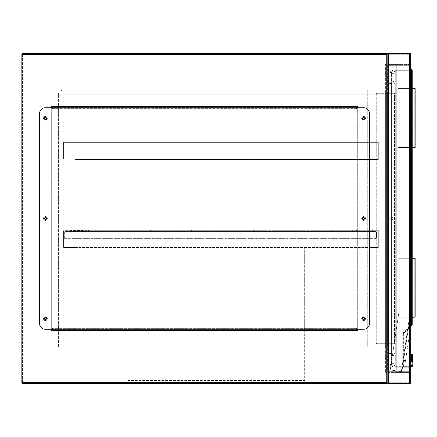 <?xml version="1.0" encoding="UTF-8"?>
<svg xmlns="http://www.w3.org/2000/svg" width="437" height="437" viewBox="0 0 437 437"><rect width="100%" height="100%" fill="white"/><g stroke="black" fill="none" stroke-linecap="round" stroke-linejoin="round"><path stroke-width="0.33" stroke-dasharray="2.19 1.64" d="M385.986 53.522L23.03 53.522L385.986 53.522A1.18 1.18 0 0 1 387.16 54.696L387.16 64.124A1.18 1.18 0 0 0 388.34 65.304L409.551 65.304L410.731 66.484L410.731 370.516L410.731 66.484L409.551 65.304A1.18 1.18 0 0 0 410.731 64.124L410.731 54.696L410.731 64.124A1.18 1.18 0 0 1 409.551 65.304L388.34 65.304A1.18 1.18 0 0 1 387.16 64.124L387.16 54.696A1.18 1.18 0 0 1 388.34 53.522L387.16 53.522L387.16 383.478L409.551 383.478A1.18 1.18 0 0 0 410.731 382.304A1.18 1.18 0 0 1 409.551 383.478L388.34 383.478A1.18 1.18 0 0 1 387.16 382.304A1.18 1.18 0 0 1 385.986 383.478L23.03 383.478L385.986 383.478L385.986 54.696L23.03 54.696L23.03 382.304L385.986 382.304L23.03 382.304L23.03 54.696L385.986 54.696L385.986 383.478A1.18 1.18 0 0 0 387.16 382.304A1.18 1.18 0 0 0 388.34 383.478L410.731 383.478L410.731 53.522L410.731 383.478L410.731 53.522L388.34 53.522A1.18 1.18 0 0 0 387.16 54.696A1.18 1.18 0 0 0 385.986 53.522L385.986 54.696L387.16 54.696A1.18 1.18 0 0 0 385.986 53.522L385.986 54.696L387.16 54.696M388.34 383.478L23.03 383.478A1.18 1.18 0 0 1 21.85 382.304L21.85 54.696A1.18 1.18 0 0 1 23.03 53.522L23.03 54.696L21.85 54.696A1.18 1.18 0 0 1 23.03 53.522L34.813 53.522L34.813 54.112L22.44 54.112L22.44 382.888L22.44 54.112L386.576 54.112L386.576 382.888L386.576 54.112L387.16 54.112L387.16 53.522L409.551 53.522A1.18 1.18 0 0 1 410.731 54.696A1.18 1.18 0 0 0 409.551 53.522L410.731 53.522L409.551 53.522L409.993 53.522L409.993 383.478L387.16 383.478L387.16 53.522L34.813 53.522L34.813 383.478L34.813 54.112L387.16 54.112L387.16 382.888L22.44 382.888L387.16 382.888L387.16 383.478L387.16 53.522L388.34 53.522L387.898 53.522L387.898 383.478L409.993 383.478L409.993 53.522L409.993 383.478L409.993 53.522L388.34 53.522L409.551 53.522L388.34 53.522L388.34 383.478L387.898 383.478L387.898 53.522L387.898 383.478L387.898 53.522L388.34 53.522L388.34 383.478L409.551 383.478L388.34 383.478L388.34 53.522M387.16 372.695L387.16 64.305L387.16 372.695L385.396 372.695L385.396 64.305L387.16 64.305L385.396 64.305L385.396 372.695L387.16 372.695M385.396 346.951L385.396 90.049L385.396 94.763L385.396 90.049L63.097 90.049L385.396 90.049L385.396 346.951L58.383 346.951L58.383 94.763L58.383 346.951L385.396 346.951M58.383 94.763C58.684 91.923 60.251 90.35 63.097 90.049C60.251 90.35 58.684 91.923 58.383 94.763L385.396 94.763L58.383 94.763M23.03 383.478A1.18 1.18 0 0 1 21.85 382.304L23.03 382.304L21.85 382.304A1.18 1.18 0 0 0 23.03 383.478L23.03 53.522A1.18 1.18 0 0 0 21.85 54.696L23.03 54.696L23.03 53.522M367.719 90.049L385.396 90.049L367.719 90.049L367.719 346.951L367.719 90.049M304.671 329.274L304.671 247.959L127.91 247.959L127.91 380.534L304.671 380.534L304.671 247.959L127.91 247.959L127.91 329.274M127.91 330.448L127.91 380.534L304.671 380.534L304.671 330.448M387.16 65.304L410.731 65.304L410.731 371.696L409.551 371.696L410.731 370.516L409.551 371.696L388.34 371.696A1.18 1.18 0 0 0 387.16 372.876L387.16 382.304L387.16 372.876A1.18 1.18 0 0 1 388.34 371.696L409.551 371.696A1.18 1.18 0 0 1 410.731 372.876A1.18 1.18 0 0 0 409.551 371.696L387.16 371.696L410.731 371.696L410.731 65.304L387.16 65.304L410.731 65.304L409.551 65.304L409.993 65.304L409.993 371.696L387.16 371.696L387.16 65.304L387.16 371.696L409.993 371.696L409.993 65.304L388.34 65.304L409.551 65.304L398.948 65.304L398.948 311.898L390.241 369.948L398.948 311.898L390.241 369.948L398.948 311.898L398.948 65.304L409.551 65.304L410.731 66.484L410.731 312.684L410.731 66.484L409.551 65.304L409.551 371.696L409.551 65.304L409.551 371.696L388.34 371.696L409.551 371.696L409.551 65.304L409.551 371.696L409.551 65.304L409.551 371.696L409.551 65.304L409.551 371.696L409.551 65.304L409.551 320.632L401.893 371.696L410.72 312.859L409.551 320.632L409.551 65.304L387.16 65.304L387.16 371.696L388.34 371.696L387.16 371.696L387.16 65.304L388.34 65.304L387.898 65.304L387.898 371.696L387.898 65.304L388.34 65.304L388.34 371.696L388.34 65.304L388.34 371.696L388.34 65.304L388.34 371.696L388.34 65.304L388.34 371.696L388.34 65.304L387.16 65.304L387.16 371.696L387.16 65.304M409.993 372.876A0.442 0.442 0 0 0 409.551 372.433A0.442 0.442 0 0 1 409.993 372.876L409.993 382.304L409.993 372.876M409.551 382.741A0.442 0.442 0 0 0 409.993 382.304A0.442 0.442 0 0 1 409.551 382.741L388.34 382.741L409.551 382.741M387.898 382.304A0.442 0.442 0 0 0 388.34 382.741A0.442 0.442 0 0 1 387.898 382.304L387.898 372.876L387.898 382.304M388.34 372.433A0.442 0.442 0 0 0 387.898 372.876A0.442 0.442 0 0 1 388.34 372.433L409.551 372.433L388.34 372.433M410.731 372.876L410.731 382.304L410.731 372.876M409.551 64.567A0.442 0.442 0 0 0 409.993 64.124A0.442 0.442 0 0 1 409.551 64.567L388.34 64.567A0.442 0.442 0 0 1 387.898 64.124L387.898 54.696A0.442 0.442 0 0 1 388.34 54.259L409.551 54.259A0.442 0.442 0 0 1 409.993 54.696L409.993 64.124L409.993 54.696A0.442 0.442 0 0 0 409.551 54.259L388.34 54.259A0.442 0.442 0 0 0 387.898 54.696L387.898 64.124A0.442 0.442 0 0 0 388.34 64.567L409.551 64.567M391.284 364.332A1.475 1.475 0 0 0 389.815 365.802A1.475 1.475 0 0 0 391.284 367.277A1.475 1.475 0 0 0 392.759 365.802A1.475 1.475 0 0 0 391.284 364.332A1.475 1.475 0 0 0 389.815 365.802A1.475 1.475 0 0 0 391.284 367.277A1.475 1.475 0 0 0 392.759 365.802A1.475 1.475 0 0 0 391.284 364.332A1.475 1.475 0 0 0 389.815 365.802A1.475 1.475 0 0 0 391.284 367.277A1.475 1.475 0 0 0 392.759 365.802A1.475 1.475 0 0 0 391.284 364.332A1.475 1.475 0 0 0 389.815 365.802A1.475 1.475 0 0 0 391.284 367.277A1.475 1.475 0 0 0 392.759 365.802A1.475 1.475 0 0 0 391.284 364.332M391.284 217.025A1.475 1.475 0 0 0 389.815 218.5A1.475 1.475 0 0 0 391.284 219.975A1.475 1.475 0 0 0 392.759 218.5A1.475 1.475 0 0 0 391.284 217.025A1.475 1.475 0 0 0 389.815 218.5A1.475 1.475 0 0 0 391.284 219.975A1.475 1.475 0 0 0 392.759 218.5A1.475 1.475 0 0 0 391.284 217.025A1.475 1.475 0 0 0 389.815 218.5A1.475 1.475 0 0 0 391.284 219.975A1.475 1.475 0 0 0 392.759 218.5A1.475 1.475 0 0 0 391.284 217.025A1.475 1.475 0 0 0 389.815 218.5A1.475 1.475 0 0 0 391.284 219.975A1.475 1.475 0 0 0 392.759 218.5A1.475 1.475 0 0 0 391.284 217.025M391.284 69.723A1.475 1.475 0 0 0 389.815 71.198A1.475 1.475 0 0 0 391.284 72.668A1.475 1.475 0 0 0 392.759 71.198A1.475 1.475 0 0 0 391.284 69.723A1.475 1.475 0 0 0 389.815 71.198A1.475 1.475 0 0 0 391.284 72.668A1.475 1.475 0 0 0 392.759 71.198A1.475 1.475 0 0 0 391.284 69.723A1.475 1.475 0 0 0 389.815 71.198A1.475 1.475 0 0 0 391.284 72.668A1.475 1.475 0 0 0 392.759 71.198A1.475 1.475 0 0 0 391.284 69.723A1.475 1.475 0 0 0 389.815 71.198A1.475 1.475 0 0 0 391.284 72.668A1.475 1.475 0 0 0 392.759 71.198A1.475 1.475 0 0 0 391.284 69.723M410.731 65.304L410.731 371.696L410.731 65.304M387.898 65.304L387.898 371.696L387.898 65.304M409.993 65.304L409.993 371.696L409.993 65.304M362.623 318.666A0.972 0.972 0 0 1 363.595 317.694A0.972 0.972 0 0 1 364.567 318.666A0.972 0.972 0 0 1 363.595 319.638A0.972 0.972 0 0 1 362.623 318.666M362.623 218.5A0.972 0.972 0 0 1 363.595 217.528A0.972 0.972 0 0 1 364.567 218.5A0.972 0.972 0 0 1 363.595 219.472A0.972 0.972 0 0 1 362.623 218.5M362.623 118.334A0.972 0.972 0 0 1 363.595 117.362A0.972 0.972 0 0 1 364.567 118.334A0.972 0.972 0 0 1 363.595 119.306A0.972 0.972 0 0 1 362.623 118.334M44.448 118.334A0.972 0.972 0 0 1 45.421 117.362A0.972 0.972 0 0 1 46.393 118.334A0.972 0.972 0 0 1 45.421 119.306A0.972 0.972 0 0 1 44.448 118.334M44.448 218.5A0.972 0.972 0 0 1 45.421 217.528A0.972 0.972 0 0 1 46.393 218.5A0.972 0.972 0 0 1 45.421 219.472A0.972 0.972 0 0 1 44.448 218.5M44.448 318.666A0.972 0.972 0 0 1 45.421 317.694A0.972 0.972 0 0 1 46.393 318.666A0.972 0.972 0 0 1 45.421 319.638A0.972 0.972 0 0 1 44.448 318.666M357.701 329.274L357.701 107.726M51.309 107.726L51.309 329.274M357.701 106.552L357.701 330.448L51.309 330.448L51.309 106.552L357.701 106.552M47.185 318.666A1.77 1.77 0 0 0 45.421 316.896A1.77 1.77 0 0 0 43.651 318.666A1.77 1.77 0 0 0 45.421 320.436A1.77 1.77 0 0 0 47.185 318.666M47.185 218.5A1.77 1.77 0 0 0 45.421 216.73A1.77 1.77 0 0 0 43.651 218.5A1.77 1.77 0 0 0 45.421 220.27A1.77 1.77 0 0 0 47.185 218.5M47.185 118.334A1.77 1.77 0 0 0 45.421 116.564A1.77 1.77 0 0 0 43.651 118.334A1.77 1.77 0 0 0 45.421 120.104A1.77 1.77 0 0 0 47.185 118.334M365.359 118.334A1.77 1.77 0 0 0 363.595 116.564A1.77 1.77 0 0 0 361.825 118.334A1.77 1.77 0 0 0 363.595 120.104A1.77 1.77 0 0 0 365.359 118.334M365.359 218.5A1.77 1.77 0 0 0 363.595 216.73A1.77 1.77 0 0 0 361.825 218.5A1.77 1.77 0 0 0 363.595 220.27A1.77 1.77 0 0 0 365.359 218.5M365.359 318.666A1.77 1.77 0 0 0 363.595 316.896A1.77 1.77 0 0 0 361.825 318.666A1.77 1.77 0 0 0 363.595 320.436A1.77 1.77 0 0 0 365.359 318.666M356.521 107.726L356.521 108.906L52.489 108.906L52.489 107.726L45.421 107.726A5.894 5.894 0 0 0 39.527 113.62L39.527 323.38A5.894 5.894 0 0 0 45.421 329.274L52.489 329.274L52.489 328.094L356.521 328.094L356.521 329.274L363.595 329.274A5.894 5.894 0 0 0 369.483 323.38L369.483 113.62A5.894 5.894 0 0 0 363.595 107.726L356.521 107.726L356.521 108.906L356.521 107.726L353.577 107.726L353.577 108.316L356.521 108.316L356.521 107.726M52.489 328.684L52.489 329.274L52.489 328.684L356.521 328.684L356.521 328.094L356.521 329.274L356.521 328.684L356.521 329.274L55.433 329.274L55.433 328.684L52.489 328.684L52.489 328.094L52.489 329.274L55.433 329.274M356.521 108.316L52.489 108.316L52.489 108.906L52.489 107.726L52.489 108.316L52.489 107.726L353.577 107.726M356.521 328.684L55.433 328.684M52.489 108.316L353.577 108.316M410.731 325.882L405.525 360.585L410.944 324.462L409.021 324.172L403.34 362.049L409.283 322.424L409.021 324.172L410.731 324.429M401.308 371.608L390.241 369.948L401.893 371.696L390.241 369.948L401.308 371.608L410.141 312.728L410.141 65.894L398.948 65.894L410.141 65.894L410.141 312.728L401.308 371.608M405.263 362.333L403.34 362.049L405.263 362.333L405.525 360.585L405.263 362.333M410.944 324.462L411.206 322.714L409.283 322.424L410.731 322.643M386.576 371.696L386.576 65.304L386.576 371.696L396.293 371.696L396.293 65.304L396.293 371.696L386.576 371.696M386.576 90.934L386.576 346.066L386.576 90.934L374.788 90.934L374.788 346.066L374.788 90.934L386.576 90.934M396.293 370.811L396.293 66.189L396.293 370.811L387.455 370.811L387.455 66.189L387.455 370.811L396.293 370.811M396.293 66.189L387.455 66.189L396.293 66.189M387.455 345.181L387.455 91.819L387.455 345.181L374.788 345.181L374.788 91.819L374.788 345.181L387.455 345.181M387.455 91.819L374.788 91.819L387.455 91.819M374.788 346.066L386.576 346.066L374.788 346.066M396.293 65.304L386.576 65.304L396.293 65.304M410.731 366.61A1.71 1.71 0 0 1 410.463 366.627L403.957 366.627L410.463 366.627A1.71 1.71 0 0 0 412.036 365.594L412.233 361.426A0.59 0.415 0 0 1 412.823 361.841L412.823 354.904A0.59 0.415 0 0 0 412.233 354.489L412.102 365.594A1.77 1.77 0 0 1 410.463 366.687L395.704 366.687L395.704 70.313L411.616 70.313L411.616 324.549L412.031 324.964A0.59 0.59 0 0 0 412.206 324.549L412.206 70.313A0.59 0.59 0 0 0 411.616 69.723L410.731 69.723M410.731 70.313L395.119 70.313L395.119 366.687L395.119 70.313L393.939 72.668C393.153 74.072 392.366 74.072 391.579 72.668L391.579 364.332L391.579 72.668C390.405 70.57 389.225 70.57 388.045 72.668L388.045 364.332C389.225 366.43 390.405 366.43 391.579 364.332C390.405 366.43 389.225 366.43 388.045 364.332L388.045 72.668C389.225 70.57 390.405 70.57 391.579 72.668C392.366 74.072 393.153 74.072 393.939 72.668L393.939 364.332C393.153 362.928 392.366 362.928 391.579 364.332C392.366 362.928 393.153 362.928 393.939 364.332L395.119 366.687A0.59 0.59 0 0 0 395.704 367.277L410.463 367.277L395.704 367.277A0.59 0.59 0 0 1 395.119 366.687L393.939 364.332L393.939 72.668L395.119 70.313L395.119 366.687L395.119 70.313A0.59 0.59 0 0 1 395.704 69.723L395.704 366.687L410.463 366.687A1.77 1.77 0 0 0 410.731 366.665M395.119 344.296L395.119 343.116L395.119 344.296A0.59 0.59 0 0 0 394.529 343.706L376.852 343.706L394.529 343.706A0.59 0.59 0 0 1 395.119 344.296A0.59 0.59 0 0 0 394.529 343.706L394.529 93.884L376.852 93.884L376.852 343.116L394.529 343.116L376.852 343.116L376.852 93.884L394.529 93.884L394.529 343.706M395.119 343.116L395.119 92.704L395.119 343.116L394.529 343.116L395.119 343.116M412.031 324.964A0.59 0.59 0 0 0 412.206 324.549L411.616 324.549L403.122 333.043L403.537 333.458L410.731 326.27L403.537 333.458A0.59 0.59 0 0 0 403.367 333.879L403.367 365.452L403.367 333.879L402.777 333.879A1.18 1.18 0 0 1 403.122 333.043A1.18 1.18 0 0 0 402.777 333.879L402.777 365.452A1.18 1.18 0 0 0 403.957 366.627A1.18 1.18 0 0 1 402.777 365.452L402.777 333.879L403.367 333.879A0.59 0.59 0 0 1 403.537 333.458L403.122 333.043L410.807 325.357M410.463 366.037L403.957 366.037L410.463 366.037A1.12 1.12 0 0 0 410.731 366.009A1.12 1.12 0 0 1 410.463 366.037A1.12 1.12 0 0 0 410.731 366.009A1.12 1.12 0 0 1 410.463 366.037L410.463 366.627L410.463 366.037M412.173 354.489A0.59 0.415 180 0 0 411.583 354.904L411.583 361.841A0.59 0.415 180 0 1 412.173 361.426L412.233 354.489M411.496 365.359L412.643 365.818A2.354 2.354 0 0 1 410.463 367.277A2.354 2.354 0 0 0 410.731 367.26A2.354 2.354 0 0 1 410.463 367.277A2.354 2.354 0 0 0 412.643 365.818L412.823 364.917L412.233 364.846M394.529 93.294L376.852 93.294L394.529 93.294A0.59 0.59 0 0 0 395.119 92.704A0.59 0.59 0 0 1 394.529 93.294L394.529 93.884L395.119 93.884L394.529 93.884L394.529 93.294A0.59 0.59 0 0 0 395.119 92.704M376.262 93.884L376.262 343.116L376.262 93.884L376.852 93.884L376.262 93.884A0.59 0.59 0 0 1 376.852 93.294A0.59 0.59 0 0 0 376.262 93.884A0.59 0.59 0 0 1 376.852 93.294L376.852 93.884L376.852 93.294M395.119 70.313A0.59 0.59 0 0 1 395.704 69.723A0.59 0.59 0 0 0 395.119 70.313L395.704 70.313L395.704 69.723M403.367 365.452A0.59 0.59 0 0 0 403.957 366.037A0.59 0.59 0 0 1 403.367 365.452L402.777 365.452L403.367 365.452A0.59 0.59 0 0 0 403.957 366.037L403.957 366.627L403.957 366.037M411.583 364.917L412.173 364.846M376.262 343.116L376.852 343.116L376.262 343.116A0.59 0.59 0 0 0 376.852 343.706L376.852 343.116L376.852 343.706A0.59 0.59 0 0 1 376.262 343.116A0.59 0.59 0 0 0 376.852 343.706M395.119 352.544L395.119 84.456L393.939 82.096C393.153 80.698 392.366 80.698 391.579 82.096C390.405 84.194 389.225 84.194 388.045 82.096L388.045 354.904L388.045 82.096C389.225 84.194 390.405 84.194 391.579 82.096C392.366 80.698 393.153 80.698 393.939 82.096L393.939 354.904L393.939 82.096L395.119 84.456L395.119 352.544L393.939 354.904L395.119 352.544M391.579 354.904C392.366 356.302 393.153 356.302 393.939 354.904C393.153 356.302 392.366 356.302 391.579 354.904L391.579 82.096L391.579 354.904C390.405 352.806 389.225 352.806 388.045 354.904C389.225 352.806 390.405 352.806 391.579 354.904M412.206 147.498L398.063 147.498L398.063 88.58L398.063 147.498L414.265 147.498L399.243 147.498L411.026 147.498L411.026 88.58L415.15 88.58L415.15 147.498L411.026 147.498L411.026 88.58L399.243 88.58L399.243 147.498L399.243 88.58L411.911 88.58L411.911 147.498L411.911 88.58L414.265 88.58L398.063 88.58L412.206 88.58M414.265 147.498L414.265 88.58L414.265 147.498M411.911 317.191L399.243 317.191L399.243 258.272L399.243 317.191L415.15 317.191L415.15 258.272L411.026 258.272L411.026 317.191L411.026 258.272L399.243 258.272L411.911 258.272L411.911 317.191L411.911 258.272L414.265 258.272L414.265 317.191L411.911 317.191M412.206 258.272L398.063 258.272L398.063 317.191L398.063 258.272L414.265 258.272L414.265 317.191L398.063 317.191L412.206 317.191M74.88 159.576L378.322 159.576L372.433 159.576L372.433 159.106L378.322 159.106L378.322 142.375L372.433 142.375L372.433 141.905L378.322 141.905L378.322 159.576L372.433 159.576L372.433 159.106L378.322 159.106L378.322 159.576L378.322 141.905L378.322 142.375L372.433 142.375L372.433 141.905L378.322 141.905L378.322 142.375L63.567 142.375L63.567 159.106L74.88 159.106L74.88 159.576L378.322 159.576L378.322 142.375L63.567 142.375L63.567 159.106L74.88 159.106L74.88 159.576L372.433 159.576L74.88 159.576M63.097 141.905L74.88 141.905L74.88 142.375L63.567 142.375L372.433 142.375L74.88 142.375L74.88 141.905L372.433 141.905L63.097 141.905L63.097 159.576L63.097 141.905L378.322 141.905L63.097 141.905M63.567 159.106L378.322 159.106L63.567 159.106M74.88 159.106L372.433 159.106L74.88 159.106M315.35 230.283L331.705 230.283L331.705 230.758L331.705 230.283L352.326 230.283L352.326 230.758L352.326 230.283L378.322 230.283L378.322 247.959L372.433 247.959L372.433 247.489L378.322 247.489L378.322 230.758L372.433 230.758L372.433 230.283L378.322 230.283L378.322 230.758L372.433 230.758L372.433 230.283L356.597 230.283L356.597 230.758L372.433 230.758L352.326 230.758L356.597 230.758L356.597 230.283L335.971 230.283L335.971 230.758L352.326 230.758L335.971 230.758L335.971 230.283L315.35 230.283L315.35 230.758L335.971 230.758L315.35 230.758L315.35 230.283L311.084 230.283L311.084 230.758L311.084 230.283L315.35 230.283M294.729 230.758L315.35 230.758L294.729 230.758L294.729 230.283L311.084 230.283L294.729 230.283L294.729 230.758L290.458 230.758L290.458 230.283L290.458 230.758L294.729 230.758M253.482 230.283L269.837 230.283L269.837 230.758L269.837 230.283L294.729 230.283L274.108 230.283L274.108 230.758L290.458 230.758L274.108 230.758L274.108 230.283L253.482 230.283L253.482 230.758L274.108 230.758L253.482 230.758L253.482 230.283L249.216 230.283L249.216 230.758L249.216 230.283L253.482 230.283M232.861 230.758L253.482 230.758L232.861 230.758L232.861 230.283L249.216 230.283L232.861 230.283L232.861 230.758L228.589 230.758L228.589 230.283L228.589 230.758L232.861 230.758M212.24 230.758L228.589 230.758L212.24 230.758L212.24 230.283L232.861 230.283L212.24 230.283L212.24 230.758L207.968 230.758L207.968 230.283L207.968 230.758L212.24 230.758M191.614 230.758L207.968 230.758L191.614 230.758L191.614 230.283L212.24 230.283L191.614 230.283L191.614 230.758L187.347 230.758L187.347 230.283L187.347 230.758L191.614 230.758M170.993 230.758L187.347 230.758L170.993 230.758L170.993 230.283L191.614 230.283L170.993 230.283L170.993 230.758L166.726 230.758L166.726 230.283L166.726 230.758L170.993 230.758M150.372 230.758L166.726 230.758L150.372 230.758L150.372 230.283L170.993 230.283L150.372 230.283L150.372 230.758L146.1 230.758L146.1 230.283L146.1 230.758L150.372 230.758M129.751 230.758L146.1 230.758L129.751 230.758L129.751 230.283L150.372 230.283L129.751 230.283L129.751 230.758L125.479 230.758L125.479 230.283L125.479 230.758L129.751 230.758M109.124 230.758L125.479 230.758L109.124 230.758L109.124 230.283L129.751 230.283L109.124 230.283L109.124 230.758L104.858 230.758L104.858 230.283L104.858 230.758L109.124 230.758M88.503 230.758L104.858 230.758L88.503 230.758L88.503 230.283L109.124 230.283L88.503 230.283L88.503 230.758L84.232 230.758L84.232 230.283L84.232 230.758L88.503 230.758M74.88 230.283L74.88 230.758L74.88 230.283L74.88 230.758L74.88 230.283L74.88 230.758L74.88 230.283L74.88 230.758L74.88 230.283L74.88 230.758L84.232 230.758L74.88 230.758L74.88 230.283L74.88 230.758L63.567 230.758L63.567 247.489L74.88 247.489L74.88 247.959L63.097 247.959L378.322 247.959L372.433 247.959L372.433 247.489L378.322 247.489L378.322 247.959L378.322 230.283L378.322 230.758L63.567 230.758L63.567 247.489L74.88 247.489L74.88 247.959L63.097 247.959L378.322 247.959L378.322 230.758L63.567 230.758L88.503 230.283L74.88 230.283M63.097 230.283L63.097 247.959L63.097 230.283L378.322 230.283L63.097 230.283M74.88 247.959L372.433 247.959L74.88 247.959M63.567 247.489L378.322 247.489L63.567 247.489M74.88 247.489L372.433 247.489L74.88 247.489M316.164 238.651L316.164 239.121L310.27 239.121L316.164 239.121L310.27 239.121L316.164 239.121L310.27 239.121L316.164 239.121L310.27 239.121L316.164 239.121L310.27 239.121L316.164 239.121L310.27 239.121L316.164 239.121L316.164 238.651L316.164 239.121L316.164 238.651L316.164 239.121L316.164 238.651L310.27 238.651L310.27 239.121L310.27 238.651L316.164 238.651L310.27 238.651L316.164 238.651L310.27 238.651L310.27 239.121L310.27 238.651L316.164 238.651L310.27 238.651L316.164 238.651L310.27 238.651L310.27 239.121L310.27 238.651L316.164 238.651M89.317 238.651L89.317 239.121L83.423 239.121L89.317 239.121L83.423 239.121L89.317 239.121L83.423 239.121L89.317 239.121L83.423 239.121L89.317 239.121L83.423 239.121L89.317 239.121L83.423 239.121L89.317 239.121L89.317 238.651L89.317 239.121L89.317 238.651L89.317 239.121L89.317 238.651L83.423 238.651L83.423 239.121L83.423 238.651L89.317 238.651L83.423 238.651L89.317 238.651L83.423 238.651L83.423 239.121L83.423 238.651L89.317 238.651L83.423 238.651L89.317 238.651L83.423 238.651L83.423 239.121L83.423 238.651L89.317 238.651M109.938 238.651L109.938 239.121L104.044 239.121L109.938 239.121L104.044 239.121L109.938 239.121L104.044 239.121L109.938 239.121L104.044 239.121L109.938 239.121L104.044 239.121L109.938 239.121L104.044 239.121L109.938 239.121L109.938 238.651L109.938 239.121L109.938 238.651L109.938 239.121L109.938 238.651L104.044 238.651L104.044 239.121L104.044 238.651L109.938 238.651L104.044 238.651L109.938 238.651L104.044 238.651L104.044 239.121L104.044 238.651L109.938 238.651L104.044 238.651L109.938 238.651L104.044 238.651L104.044 239.121L104.044 238.651L109.938 238.651M130.559 238.651L130.559 239.121L124.665 239.121L130.559 239.121L124.665 239.121L130.559 239.121L124.665 239.121L130.559 239.121L124.665 239.121L130.559 239.121L124.665 239.121L130.559 239.121L124.665 239.121L130.559 239.121L130.559 238.651L130.559 239.121L130.559 238.651L130.559 239.121L130.559 238.651L124.665 238.651L124.665 239.121L124.665 238.651L130.559 238.651L124.665 238.651L130.559 238.651L124.665 238.651L124.665 239.121L124.665 238.651L130.559 238.651L124.665 238.651L130.559 238.651L124.665 238.651L124.665 239.121L124.665 238.651L130.559 238.651M151.18 238.651L151.18 239.121L145.292 239.121L151.18 239.121L145.292 239.121L151.18 239.121L145.292 239.121L151.18 239.121L145.292 239.121L151.18 239.121L145.292 239.121L151.18 239.121L145.292 239.121L151.18 239.121L151.18 238.651L151.18 239.121L151.18 238.651L151.18 239.121L151.18 238.651L145.292 238.651L145.292 239.121L145.292 238.651L151.18 238.651L145.292 238.651L151.18 238.651L145.292 238.651L145.292 239.121L145.292 238.651L151.18 238.651L145.292 238.651L151.18 238.651L145.292 238.651L145.292 239.121L145.292 238.651L151.18 238.651M171.807 238.651L171.807 239.121L165.913 239.121L171.807 239.121L165.913 239.121L171.807 239.121L165.913 239.121L171.807 239.121L165.913 239.121L171.807 239.121L165.913 239.121L171.807 239.121L165.913 239.121L171.807 239.121L171.807 238.651L171.807 239.121L171.807 238.651L171.807 239.121L171.807 238.651L165.913 238.651L165.913 239.121L165.913 238.651L171.807 238.651L165.913 238.651L171.807 238.651L165.913 238.651L165.913 239.121L165.913 238.651L171.807 238.651L165.913 238.651L171.807 238.651L165.913 238.651L165.913 239.121L165.913 238.651L171.807 238.651M192.427 238.651L192.427 239.121L186.533 239.121L192.427 239.121L186.533 239.121L192.427 239.121L186.533 239.121L192.427 239.121L186.533 239.121L192.427 239.121L186.533 239.121L192.427 239.121L186.533 239.121L192.427 239.121L192.427 238.651L192.427 239.121L192.427 238.651L192.427 239.121L192.427 238.651L186.533 238.651L186.533 239.121L186.533 238.651L192.427 238.651L186.533 238.651L192.427 238.651L186.533 238.651L186.533 239.121L186.533 238.651L192.427 238.651L186.533 238.651L192.427 238.651L186.533 238.651L186.533 239.121L186.533 238.651L192.427 238.651M305.851 238.651L299.957 238.651L305.851 238.651L299.957 238.651L305.851 238.651L299.957 238.651L305.851 238.651L299.957 238.651L305.851 238.651L299.957 238.651L305.851 238.651L305.851 239.121L299.957 239.121L305.851 239.121L299.957 239.121L305.851 239.121L299.957 239.121L305.851 239.121L299.957 239.121L305.851 239.121L299.957 239.121L305.851 239.121L305.851 238.651L305.851 239.121M299.957 238.651L299.957 239.121M285.23 238.651L279.336 238.651L285.23 238.651L279.336 238.651L285.23 238.651L279.336 238.651L285.23 238.651L279.336 238.651L285.23 238.651L279.336 238.651L285.23 238.651L285.23 239.121L279.336 239.121L285.23 239.121L279.336 239.121L285.23 239.121L279.336 239.121L285.23 239.121L279.336 239.121L285.23 239.121L279.336 239.121L285.23 239.121L285.23 238.651L285.23 239.121M279.336 238.651L279.336 239.121M264.603 238.651L258.715 238.651L264.603 238.651L258.715 238.651L264.603 238.651L258.715 238.651L264.603 238.651L258.715 238.651L264.603 238.651L258.715 238.651L264.603 238.651L264.603 239.121L258.715 239.121L264.603 239.121L258.715 239.121L264.603 239.121L258.715 239.121L264.603 239.121L258.715 239.121L264.603 239.121L258.715 239.121L264.603 239.121L264.603 238.651L264.603 239.121M258.715 238.651L258.715 239.121M243.983 238.651L238.094 238.651L243.983 238.651L238.094 238.651L243.983 238.651L238.094 238.651L243.983 238.651L238.094 238.651L243.983 238.651L238.094 238.651L243.983 238.651L243.983 239.121L238.094 239.121L243.983 239.121L238.094 239.121L243.983 239.121L238.094 239.121L243.983 239.121L238.094 239.121L243.983 239.121L238.094 239.121L243.983 239.121L243.983 238.651L243.983 239.121M238.094 238.651L238.094 239.121M223.362 238.651L217.468 238.651L223.362 238.651L217.468 238.651L223.362 238.651L217.468 238.651L223.362 238.651L217.468 238.651L223.362 238.651L217.468 238.651L223.362 238.651L223.362 239.121L217.468 239.121L223.362 239.121L217.468 239.121L223.362 239.121L217.468 239.121L223.362 239.121L217.468 239.121L223.362 239.121L217.468 239.121L223.362 239.121L223.362 238.651L223.362 239.121M217.468 238.651L217.468 239.121M202.741 238.651L196.847 238.651L202.741 238.651L196.847 238.651L202.741 238.651L196.847 238.651L202.741 238.651L196.847 238.651L202.741 238.651L196.847 238.651L202.741 238.651L202.741 239.121L196.847 239.121L202.741 239.121L196.847 239.121L202.741 239.121L196.847 239.121L202.741 239.121L196.847 239.121L202.741 239.121L196.847 239.121L202.741 239.121L202.741 238.651L202.741 239.121M196.847 238.651L196.847 239.121M182.114 238.651L176.226 238.651L182.114 238.651L176.226 238.651L182.114 238.651L176.226 238.651L182.114 238.651L176.226 238.651L182.114 238.651L176.226 238.651L182.114 238.651L182.114 239.121L176.226 239.121L182.114 239.121L176.226 239.121L182.114 239.121L176.226 239.121L182.114 239.121L176.226 239.121L182.114 239.121L176.226 239.121L182.114 239.121L182.114 238.651L182.114 239.121M176.226 238.651L176.226 239.121M120.246 238.651L114.357 238.651L120.246 238.651L114.357 238.651L120.246 238.651L114.357 238.651L120.246 238.651L114.357 238.651L120.246 238.651L114.357 238.651L120.246 238.651L120.246 239.121L114.357 239.121L120.246 239.121L114.357 239.121L120.246 239.121L114.357 239.121L120.246 239.121L114.357 239.121L120.246 239.121L114.357 239.121L120.246 239.121L120.246 238.651L120.246 239.121M114.357 238.651L114.357 239.121M99.625 238.651L93.736 238.651L99.625 238.651L93.736 238.651L99.625 238.651L93.736 238.651L99.625 238.651L93.736 238.651L99.625 238.651L93.736 238.651L99.625 238.651L99.625 239.121L93.736 239.121L99.625 239.121L93.736 239.121L99.625 239.121L93.736 239.121L99.625 239.121L93.736 239.121L99.625 239.121L93.736 239.121L99.625 239.121L99.625 238.651L99.625 239.121M93.736 238.651L93.736 239.121M79.004 238.651L73.11 238.651L79.004 238.651L73.11 238.651L79.004 238.651L73.11 238.651L79.004 238.651L73.11 238.651L79.004 238.651L73.11 238.651L79.004 238.651L79.004 239.121L73.11 239.121L79.004 239.121L73.11 239.121L79.004 239.121L73.11 239.121L79.004 239.121L73.11 239.121L79.004 239.121L73.11 239.121L79.004 239.121L79.004 238.651L79.004 239.121M73.11 238.651L73.11 239.121M326.472 238.651L320.583 238.651L326.472 238.651L320.583 238.651L326.472 238.651L320.583 238.651L326.472 238.651L320.583 238.651L326.472 238.651L320.583 238.651L326.472 238.651L326.472 239.121L320.583 239.121L326.472 239.121L320.583 239.121L326.472 239.121L320.583 239.121L326.472 239.121L320.583 239.121L326.472 239.121L320.583 239.121L326.472 239.121L326.472 238.651L326.472 239.121M320.583 238.651L320.583 239.121M140.872 238.651L134.978 238.651L140.872 238.651L134.978 238.651L140.872 238.651L134.978 238.651L140.872 238.651L134.978 238.651L140.872 238.651L134.978 238.651L140.872 238.651L140.872 239.121L134.978 239.121L140.872 239.121L134.978 239.121L140.872 239.121L134.978 239.121L140.872 239.121L134.978 239.121L140.872 239.121L134.978 239.121L140.872 239.121L140.872 238.651L140.872 239.121M134.978 238.651L134.978 239.121M161.493 238.651L155.599 238.651L161.493 238.651L155.599 238.651L161.493 238.651L155.599 238.651L161.493 238.651L155.599 238.651L161.493 238.651L155.599 238.651L161.493 238.651L161.493 239.121L155.599 239.121L161.493 239.121L155.599 239.121L161.493 239.121L155.599 239.121L161.493 239.121L155.599 239.121L161.493 239.121L155.599 239.121L161.493 239.121L161.493 238.651L161.493 239.121M155.599 238.651L155.599 239.121M295.538 238.651L295.538 239.121L289.649 239.121L295.538 239.121L289.649 239.121L295.538 239.121L289.649 239.121L295.538 239.121L289.649 239.121L295.538 239.121L289.649 239.121L295.538 239.121L289.649 239.121L295.538 239.121L295.538 238.651L295.538 239.121L295.538 238.651L295.538 239.121L295.538 238.651L289.649 238.651L289.649 239.121L289.649 238.651L295.538 238.651L289.649 238.651L295.538 238.651L289.649 238.651L289.649 239.121L289.649 238.651L295.538 238.651L289.649 238.651L295.538 238.651L289.649 238.651L289.649 239.121L289.649 238.651L295.538 238.651M274.917 238.651L274.917 239.121L269.023 239.121L274.917 239.121L269.023 239.121L274.917 239.121L269.023 239.121L274.917 239.121L269.023 239.121L274.917 239.121L269.023 239.121L274.917 239.121L269.023 239.121L274.917 239.121L274.917 238.651L274.917 239.121L274.917 238.651L274.917 239.121L274.917 238.651L269.023 238.651L269.023 239.121L269.023 238.651L274.917 238.651L269.023 238.651L274.917 238.651L269.023 238.651L269.023 239.121L269.023 238.651L274.917 238.651L269.023 238.651L274.917 238.651L269.023 238.651L269.023 239.121L269.023 238.651L274.917 238.651M254.296 238.651L254.296 239.121L248.402 239.121L254.296 239.121L248.402 239.121L254.296 239.121L248.402 239.121L254.296 239.121L248.402 239.121L254.296 239.121L248.402 239.121L254.296 239.121L248.402 239.121L254.296 239.121L254.296 238.651L254.296 239.121L254.296 238.651L254.296 239.121L254.296 238.651L248.402 238.651L248.402 239.121L248.402 238.651L254.296 238.651L248.402 238.651L254.296 238.651L248.402 238.651L248.402 239.121L248.402 238.651L254.296 238.651L248.402 238.651L254.296 238.651L248.402 238.651L248.402 239.121L248.402 238.651L254.296 238.651M233.675 238.651L233.675 239.121L227.781 239.121L233.675 239.121L227.781 239.121L233.675 239.121L227.781 239.121L233.675 239.121L227.781 239.121L233.675 239.121L227.781 239.121L233.675 239.121L227.781 239.121L233.675 239.121L233.675 238.651L233.675 239.121L233.675 238.651L233.675 239.121L233.675 238.651L227.781 238.651L227.781 239.121L227.781 238.651L233.675 238.651L227.781 238.651L233.675 238.651L227.781 238.651L227.781 239.121L227.781 238.651L233.675 238.651L227.781 238.651L233.675 238.651L227.781 238.651L227.781 239.121L227.781 238.651L233.675 238.651M213.048 238.651L213.048 239.121L207.16 239.121L213.048 239.121L207.16 239.121L213.048 239.121L207.16 239.121L213.048 239.121L207.16 239.121L213.048 239.121L207.16 239.121L213.048 239.121L207.16 239.121L213.048 239.121L213.048 238.651L213.048 239.121L213.048 238.651L213.048 239.121L213.048 238.651L207.16 238.651L207.16 239.121L207.16 238.651L213.048 238.651L207.16 238.651L213.048 238.651L207.16 238.651L207.16 239.121L207.16 238.651L213.048 238.651L207.16 238.651L213.048 238.651L207.16 238.651L207.16 239.121L207.16 238.651L213.048 238.651M347.098 238.651L341.204 238.651L347.098 238.651L341.204 238.651L347.098 238.651L341.204 238.651L347.098 238.651L341.204 238.651L347.098 238.651L341.204 238.651L347.098 238.651L347.098 239.121L341.204 239.121L347.098 239.121L341.204 239.121L347.098 239.121L341.204 239.121L347.098 239.121L341.204 239.121L347.098 239.121L341.204 239.121L347.098 239.121L347.098 238.651L347.098 239.121M341.204 238.651L341.204 239.121M357.406 238.651L357.406 239.121L351.517 239.121L357.406 239.121L351.517 239.121L357.406 239.121L351.517 239.121L357.406 239.121L351.517 239.121L357.406 239.121L351.517 239.121L357.406 239.121L351.517 239.121L357.406 239.121L357.406 238.651L357.406 239.121L357.406 238.651L357.406 239.121L357.406 238.651L351.517 238.651L351.517 239.121L351.517 238.651L357.406 238.651L351.517 238.651L357.406 238.651L351.517 238.651L351.517 239.121L351.517 238.651L357.406 238.651L351.517 238.651L357.406 238.651L351.517 238.651L351.517 239.121L351.517 238.651L357.406 238.651M336.785 238.651L336.785 239.121L330.891 239.121L336.785 239.121L330.891 239.121L336.785 239.121L330.891 239.121L336.785 239.121L330.891 239.121L336.785 239.121L330.891 239.121L336.785 239.121L330.891 239.121L336.785 239.121L336.785 238.651L336.785 239.121L336.785 238.651L336.785 239.121L336.785 238.651L330.891 238.651L330.891 239.121L330.891 238.651L336.785 238.651L330.891 238.651L336.785 238.651L330.891 238.651L330.891 239.121L330.891 238.651L336.785 238.651L330.891 238.651L336.785 238.651L330.891 238.651L330.891 239.121L330.891 238.651L336.785 238.651M367.719 238.651L361.825 238.651L367.719 238.651L361.825 238.651L367.719 238.651L361.825 238.651L367.719 238.651L361.825 238.651L367.719 238.651L361.825 238.651L367.719 238.651L367.719 239.121L361.825 239.121L367.719 239.121L361.825 239.121L367.719 239.121L361.825 239.121L367.719 239.121L361.825 239.121L367.719 239.121L361.825 239.121L367.719 239.121L367.719 238.651L367.719 239.121M361.825 238.651L361.825 239.121M367.719 231.583L375.498 231.583A1.06 1.06 0 0 1 376.557 232.642L376.557 238.061L375.498 238.651L65.332 238.651L375.498 238.651L375.498 239.121L65.332 239.121L375.498 239.121L376.557 238.061L376.557 232.642A1.06 1.06 0 0 0 375.498 231.583L367.249 231.583L367.249 232.052L367.249 231.583L367.719 231.583L367.719 232.052L367.249 232.052L367.719 232.052L367.249 232.052L367.249 231.583L367.719 231.583L367.719 232.052L367.249 232.052L367.719 232.052L367.249 232.052L367.249 231.583L367.719 231.583L367.719 232.052L367.249 232.052L367.719 232.052L367.249 232.052L367.249 231.583L367.719 231.583L367.719 232.052L367.249 232.052L367.249 231.583L367.719 231.583L367.719 232.052M367.249 231.583L367.249 232.052L375.498 232.052A0.59 0.59 0 0 1 376.088 232.642A0.59 0.59 0 0 0 375.498 232.052L367.249 232.052L367.249 231.583M376.088 238.061L376.088 232.642L376.088 238.061L375.498 238.651L376.044 238.061L376.044 231.583L376.044 238.061L375.498 239.121L376.044 238.061L375.498 239.121L376.557 238.061L376.088 238.061M65.332 238.651L65.332 239.121L64.272 238.061L65.332 238.651L64.747 238.061L64.747 231.583L64.272 231.583L64.272 238.061L65.332 239.121L64.785 238.061L65.332 239.121L64.785 238.061L65.332 238.651M64.785 231.583L64.785 238.061L64.785 231.583L376.044 231.583L64.785 231.583L376.044 231.583L64.785 231.583L64.785 238.061L64.785 231.583M64.272 238.061L64.747 238.061L64.747 231.583L64.272 231.583L64.272 238.061M376.044 238.061L376.044 231.583L376.044 238.061L64.785 238.061L376.044 238.061M387.16 382.304L385.986 382.304L387.16 382.304A1.18 1.18 0 0 1 385.986 383.478M409.551 53.522L409.551 383.478M353.577 328.684L353.577 329.274M55.433 108.316L55.433 107.726M405.525 360.585L403.602 360.301L405.525 360.585M412.206 354.456L411.769 354.467M410.463 367.277L410.463 366.687L410.463 367.277M395.704 367.277L395.704 366.687L395.119 366.687L395.704 366.687L395.704 367.277A0.59 0.59 0 0 1 395.119 366.687M411.616 69.723A0.59 0.59 0 0 1 412.206 70.313L411.616 70.313L411.616 69.723M403.537 333.458A0.59 0.59 0 0 0 403.367 333.879M412.643 354.467L412.206 354.287M73.11 230.283L73.11 230.758"/><path stroke-width="0.66" d="M127.91 329.274L127.91 330.448M304.671 330.448L304.671 329.274M385.986 54.696L23.03 54.696L23.03 53.522L410.731 53.522L410.731 383.478L23.03 383.478L23.03 382.304L385.986 382.304L385.986 54.696L387.16 53.522L387.16 383.478L385.986 382.304M364.567 318.666A0.972 0.972 0 0 0 363.595 317.694A0.972 0.972 0 0 0 362.623 318.666A0.972 0.972 0 0 0 363.595 319.638A0.972 0.972 0 0 0 364.567 318.666M364.567 218.5A0.972 0.972 0 0 0 363.595 217.528A0.972 0.972 0 0 0 362.623 218.5A0.972 0.972 0 0 0 363.595 219.472A0.972 0.972 0 0 0 364.567 218.5M364.567 118.334A0.972 0.972 0 0 0 363.595 117.362A0.972 0.972 0 0 0 362.623 118.334A0.972 0.972 0 0 0 363.595 119.306A0.972 0.972 0 0 0 364.567 118.334M46.393 118.334A0.972 0.972 0 0 0 45.421 117.362A0.972 0.972 0 0 0 44.448 118.334A0.972 0.972 0 0 0 45.421 119.306A0.972 0.972 0 0 0 46.393 118.334M46.393 218.5A0.972 0.972 0 0 0 45.421 217.528A0.972 0.972 0 0 0 44.448 218.5A0.972 0.972 0 0 0 45.421 219.472A0.972 0.972 0 0 0 46.393 218.5M46.393 318.666A0.972 0.972 0 0 0 45.421 317.694A0.972 0.972 0 0 0 44.448 318.666A0.972 0.972 0 0 0 45.421 319.638A0.972 0.972 0 0 0 46.393 318.666M23.03 383.478A1.18 1.18 0 0 1 21.85 382.304A1.18 1.18 0 0 0 23.03 383.478L21.85 382.304L21.85 54.696L23.03 53.522A1.18 1.18 0 0 0 21.85 54.696A1.18 1.18 0 0 1 23.03 53.522M387.16 53.522L387.16 383.478M357.701 107.726L357.701 106.552L51.309 106.552L51.309 107.726M51.309 329.274L51.309 330.448L357.701 330.448L357.701 329.274M47.185 318.666A1.77 1.77 0 0 0 45.421 316.896A1.77 1.77 0 0 0 43.651 318.666A1.77 1.77 0 0 0 45.421 320.436A1.77 1.77 0 0 0 47.185 318.666M47.185 218.5A1.77 1.77 0 0 0 45.421 216.73A1.77 1.77 0 0 0 43.651 218.5A1.77 1.77 0 0 0 45.421 220.27A1.77 1.77 0 0 0 47.185 218.5M47.185 118.334A1.77 1.77 0 0 0 45.421 116.564A1.77 1.77 0 0 0 43.651 118.334A1.77 1.77 0 0 0 45.421 120.104A1.77 1.77 0 0 0 47.185 118.334M365.359 118.334A1.77 1.77 0 0 0 363.595 116.564A1.77 1.77 0 0 0 361.825 118.334A1.77 1.77 0 0 0 363.595 120.104A1.77 1.77 0 0 0 365.359 118.334M365.359 218.5A1.77 1.77 0 0 0 363.595 216.73A1.77 1.77 0 0 0 361.825 218.5A1.77 1.77 0 0 0 363.595 220.27A1.77 1.77 0 0 0 365.359 218.5M365.359 318.666A1.77 1.77 0 0 0 363.595 316.896A1.77 1.77 0 0 0 361.825 318.666A1.77 1.77 0 0 0 363.595 320.436A1.77 1.77 0 0 0 365.359 318.666M356.521 107.726L356.521 108.906L52.489 108.906L52.489 107.726L45.421 107.726A5.894 5.894 0 0 0 39.527 113.62L39.527 323.38A5.894 5.894 0 0 0 45.421 329.274L52.489 329.274L52.489 328.094L356.521 328.094L356.521 329.274L363.595 329.274A5.894 5.894 0 0 0 369.483 323.38L369.483 113.62A5.894 5.894 0 0 0 363.595 107.726L52.489 107.726M356.521 329.274L52.489 329.274M410.731 322.643L411.206 322.714L410.731 325.882M412.823 354.904L412.206 354.287L411.583 354.904L412.823 354.904L412.206 354.287L411.583 354.904L411.583 361.841A0.59 0.415 180 0 1 412.173 361.426L412.233 354.489A0.59 0.415 -0 0 1 412.823 354.904L412.823 361.841A0.59 0.415 -0 0 0 412.233 361.426L412.102 365.594L412.233 364.846L412.823 364.917L412.643 365.818L412.823 364.917M410.731 69.723L411.616 69.723A0.59 0.59 0 0 1 412.206 70.313L412.206 324.549A0.59 0.59 0 0 1 412.031 324.964L410.731 326.27L412.031 324.964L411.616 324.549L411.616 70.313L410.731 70.313M412.233 354.489L412.173 364.846L412.036 365.594L411.496 365.359A1.12 1.12 0 0 1 410.731 366.009A1.12 1.12 0 0 0 411.496 365.359A1.12 1.12 0 0 1 410.731 366.009A1.12 1.12 0 0 0 411.496 365.359M412.643 365.818A2.354 2.354 0 0 1 410.731 367.26A2.354 2.354 0 0 0 412.643 365.818L412.102 365.594A1.77 1.77 0 0 1 410.731 366.665M412.173 354.489A0.59 0.415 180 0 0 411.583 354.904M412.173 364.846L411.583 364.917M412.206 147.498L415.15 147.498L415.15 88.58L412.206 88.58M412.206 317.191L415.15 317.191L415.15 258.272L412.206 258.272M409.551 53.522L409.551 383.478M388.34 53.522L388.34 383.478M21.85 54.696L23.03 54.696L23.03 382.304L21.85 382.304M410.731 366.61A1.71 1.71 0 0 0 412.036 365.594L412.102 365.594M410.807 325.357L411.616 324.549L412.206 324.549M411.616 69.723L411.616 70.313L412.206 70.313M412.643 354.467L411.769 354.467"/></g></svg>
